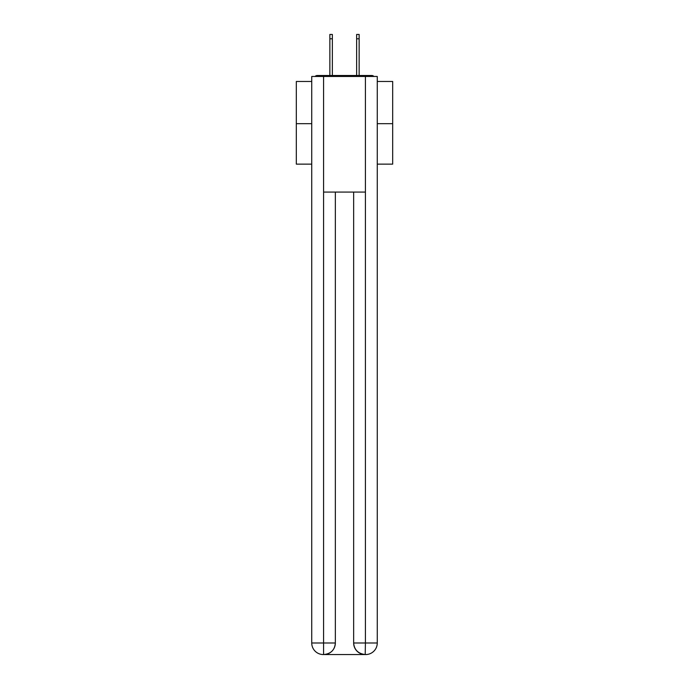 <?xml version="1.0" encoding="UTF-8"?>
<svg xmlns="http://www.w3.org/2000/svg" width="689" height="689" viewBox="0 0 689 689"><rect width="100%" height="100%" fill="white"/><g stroke="black" fill="none" stroke-linecap="round" stroke-linejoin="round"><path stroke-width="1.03" d="M377.262 81.466L392.678 81.466L392.678 164.137L377.262 164.137M311.738 123.667L296.322 123.667L296.322 164.137L311.738 164.137M296.322 123.667L296.322 81.466L311.738 81.466M392.678 123.667L377.262 123.667M373.92 76.462A2.894 2.894 0 0 0 371.767 75.497L317.233 75.497A2.894 2.894 0 0 0 315.08 76.462M371.767 75.497L359.529 75.497M329.471 75.497L317.233 75.497M323.305 654.55A11.558 11.558 0 0 1 311.738 642.992L335.345 642.992L335.345 192.076L335.345 642.992A11.558 11.558 0 0 1 323.787 654.55L323.305 654.55A11.558 11.558 0 0 1 311.738 642.992L311.738 76.462L323.589 76.462L323.589 192.076L365.411 192.076L365.411 76.462L323.589 76.462M365.411 76.462L377.262 76.462L377.262 642.992A11.558 11.558 0 0 1 365.695 654.55L365.489 654.55M353.655 642.992L365.411 642.992L365.213 654.55A11.558 11.558 0 0 1 353.655 642.992L353.655 192.076L353.655 642.992C354.241 649.805 358.099 653.654 365.213 654.55L323.787 654.55C330.935 653.801 334.785 649.951 335.345 642.992M323.589 192.076L323.589 654.55M332.356 38.782L329.859 38.782L329.859 34.45L332.356 34.45L332.356 75.497M329.859 38.782L329.859 75.497M359.141 34.45L359.141 38.782L356.644 38.782L356.644 34.45L359.141 34.45M356.644 75.497L356.644 38.782M359.141 75.497L359.141 38.782M365.411 192.076L365.411 642.992L377.262 642.992"/></g></svg>
